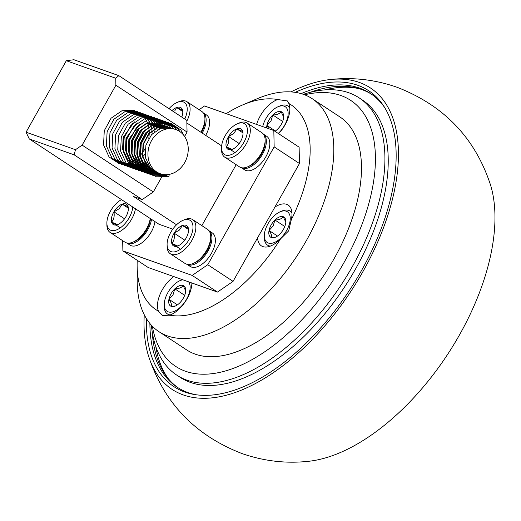 <?xml version="1.0" encoding="UTF-8"?>
<svg xmlns="http://www.w3.org/2000/svg" width="521" height="521" viewBox="0 0 521 521"><rect width="100%" height="100%" fill="white"/><g stroke="black" fill="none" stroke-linecap="round" stroke-linejoin="round"><path stroke-width="0.78" d="M144.258 314.769A180.429 95.447 -56.7 0 0 148.446 355.719A180.429 95.447 -56.7 0 0 183.223 394.911A180.429 95.447 -56.7 0 0 363.137 271.233A180.429 95.447 -56.7 0 0 359.301 82.422A180.429 95.447 -56.7 0 0 330.132 79.55A180.429 95.447 -56.7 0 0 290.868 91.911M146.375 318.559A177.133 93.708 -56.7 0 0 194.216 394.475A177.133 93.708 -56.7 0 0 361.463 270.633A177.133 93.708 -56.7 0 0 383.84 106.232A177.133 93.708 -56.7 0 0 295.192 92.354M384.706 107.613A175.792 92.999 -56.7 0 0 370.49 93.519A175.792 92.999 -56.7 0 0 301.118 93.63M371.551 94.236A175.792 92.999 -56.7 0 0 310.047 92.367M152.269 332.196A175.792 92.999 -56.7 0 0 178.332 387.937M149.892 323.502A175.792 92.999 -56.7 0 0 177.257 387.246A175.792 92.999 -56.7 0 0 195.824 394.723M148.446 355.719C163.809 402.74 195.01 435.361 242.05 453.576C263.997 461.202 286.27 463.768 308.875 461.261A180.429 95.447 -56.7 0 0 447.48 354.599A180.429 95.447 -56.7 0 0 490.561 185.085C475.198 138.065 443.996 105.45 396.956 87.235C375.009 79.602 352.737 77.043 330.132 79.55M278.234 133.441A18.372 9.717 -56.7 0 0 284.531 125.398A18.372 9.717 -56.7 0 0 287.579 109.853A18.372 9.717 -56.7 0 0 278.006 106.753A18.372 9.717 -56.7 0 0 265.821 118.768A18.372 9.717 -56.7 0 0 262.714 126.596M274.951 131.279A12.074 6.389 -56.7 0 0 277.556 129.195A12.074 6.389 -56.7 0 0 283.444 118.742A12.074 6.389 -56.7 0 0 283.691 116.385A12.074 6.389 -56.7 0 0 281.066 111.624A12.074 6.389 -56.7 0 0 272.796 114.965A12.074 6.389 -56.7 0 0 269.025 119.902A12.074 6.389 -56.7 0 0 266.902 125.424A12.074 6.389 -56.7 0 0 266.661 127.997M283.671 117.082L281.066 111.624C279.829 113.708 277.068 114.822 272.796 114.965L270.998 120.95L266.902 125.424L268.856 128.778M278.006 106.753L279.77 105.997A20.41 10.798 123.3 0 1 287.839 105.978A20.41 10.798 123.3 0 1 289.839 108.179M282.649 121.452L272.796 114.965M275.381 130.999L266.902 125.424M257.589 237.837A24.409 12.914 -56.7 0 0 261.366 245.853A24.409 12.914 -56.7 0 0 280.558 238.872L288.693 230.849L291.226 219.94A122.696 64.91 -56.7 0 0 288.855 103.49L287.429 100.931L277.726 99.55A122.696 64.91 -56.7 0 0 242.584 104.962A122.696 64.91 -56.7 0 0 226.205 113.663M242.584 104.962L257.022 98.801A139.433 73.761 123.3 0 1 312.151 98.671A139.433 73.761 123.3 0 1 306.517 240.318A139.433 73.761 123.3 0 1 158.892 331.636A139.433 73.761 123.3 0 1 137.186 280.962L137.127 265.261A122.696 64.91 -56.7 0 0 158.462 311.206L162.63 315.576L169.592 315.153A24.409 12.914 -56.7 0 0 187.104 298.689A24.409 12.914 -56.7 0 0 191.884 283.001M173.793 276.592A24.409 12.914 -56.7 0 0 162.246 289.878A24.409 12.914 -56.7 0 0 158.462 311.206M277.726 99.55A24.409 12.914 -56.7 0 0 260.213 116.014A24.409 12.914 -56.7 0 0 256.606 124.434M278.572 133.663A24.409 12.914 -56.7 0 0 285.072 124.819A24.409 12.914 -56.7 0 0 288.855 103.49M312.151 98.671L339.829 116.88A139.433 73.761 123.3 0 1 334.195 258.527A139.433 73.761 123.3 0 1 186.57 349.845L158.892 331.636M137.231 260.305A122.696 64.91 -56.7 0 0 137.127 265.261M169.592 315.153A122.696 64.91 -56.7 0 0 280.558 238.872M291.226 219.94A24.409 12.914 -56.7 0 0 288.191 205.079A24.409 12.914 -56.7 0 0 274.925 207.058M152.36 326.25A159.237 84.239 -56.7 0 0 229.872 369.578A159.237 84.239 -56.7 0 0 344.283 262.096A159.237 84.239 -56.7 0 0 304.622 94.802M303.32 94.327A165.925 87.775 123.3 0 1 359.138 97.863A165.925 87.775 123.3 0 1 352.437 266.426A165.925 87.775 123.3 0 1 176.749 375.107A165.925 87.775 123.3 0 1 151.403 325.241M176.749 375.107L180.071 377.289A165.925 87.775 -56.7 0 0 355.758 268.615A165.925 87.775 -56.7 0 0 362.46 100.052L359.138 97.863M168.185 378.559A177.081 93.676 123.3 0 1 155.825 346.667M324.739 89.905A177.081 93.676 123.3 0 1 358.923 88.635M182.838 279.797A18.372 9.717 -56.7 0 0 180.038 280.617A18.372 9.717 -56.7 0 0 167.847 292.633A18.372 9.717 -56.7 0 0 164.245 304.622A18.372 9.717 -56.7 0 0 172.399 311.942A18.372 9.717 -56.7 0 0 186.557 299.262A18.372 9.717 -56.7 0 0 188.622 281.848M170.243 314.918A20.41 10.798 123.3 0 1 167.43 313.955A20.41 10.798 123.3 0 1 164.258 306.537L164.245 304.622M171.057 293.772A12.074 6.389 -56.7 0 0 168.934 299.288A12.074 6.389 -56.7 0 0 171.311 306.407A12.074 6.389 -56.7 0 0 175.343 306.029A12.074 6.389 -56.7 0 0 179.582 303.066A12.074 6.389 -56.7 0 0 185.476 292.607A12.074 6.389 -56.7 0 0 185.717 290.249A12.074 6.389 -56.7 0 0 183.099 285.495A12.074 6.389 -56.7 0 0 174.828 288.836A12.074 6.389 -56.7 0 0 171.057 293.772M185.697 290.952L183.099 285.495C181.855 287.579 179.1 288.693 174.828 288.836L173.024 294.814L168.934 299.288C171.214 302.623 172.008 305 171.311 306.407L174.919 305.99M180.038 280.617L181.803 279.868A20.41 10.798 123.3 0 1 182.383 279.634M184.681 295.316L174.828 288.836M177.414 304.87L168.934 299.288M267.957 223.815A18.372 9.717 -56.7 0 0 264.349 235.805A18.372 9.717 -56.7 0 0 272.503 243.125A18.372 9.717 -56.7 0 0 286.661 230.445A18.372 9.717 -56.7 0 0 289.715 214.906A18.372 9.717 -56.7 0 0 280.142 211.8A18.372 9.717 -56.7 0 0 267.957 223.815M270.347 246.101A20.41 10.798 123.3 0 1 267.534 245.137A20.41 10.798 123.3 0 1 264.362 237.719L264.349 235.805M271.161 224.955A12.074 6.389 -56.7 0 0 269.038 230.471A12.074 6.389 -56.7 0 0 271.415 237.589A12.074 6.389 -56.7 0 0 275.446 237.211A12.074 6.389 -56.7 0 0 279.686 234.248A12.074 6.389 -56.7 0 0 285.58 223.789A12.074 6.389 -56.7 0 0 285.827 221.432A12.074 6.389 -56.7 0 0 283.203 216.677A12.074 6.389 -56.7 0 0 274.932 220.018A12.074 6.389 -56.7 0 0 271.161 224.955M285.801 222.135L283.203 216.677C281.959 218.761 279.204 219.875 274.932 220.018L273.128 225.997L269.038 230.471C271.317 233.805 272.112 236.176 271.415 237.589L275.023 237.172M280.142 211.8L281.907 211.051A20.41 10.798 123.3 0 1 289.976 211.031A20.41 10.798 123.3 0 1 291.975 213.232M284.785 226.498L274.932 220.018M277.517 236.052L269.038 230.471M148.192 267.514L217.485 292.073L192.177 275.427L122.884 250.868L148.192 267.514M273.825 130.537L299.126 147.183L299.458 163.522L274.157 146.876L273.825 130.537L204.525 105.978L199.113 109.703M192.177 275.427L207.749 264.72L233.056 281.373L299.458 163.522M233.056 281.373L217.485 292.073M207.749 264.72L274.157 146.876M82.136 145.125L153.311 191.943L142.187 199.589L74.177 154.848L29.306 138.951L26.05 132.197L75.467 149.709L82.136 145.125L115.883 85.236L115.74 78.228L66.323 60.716L73.936 59.739L118.808 75.643L186.818 120.384L187.059 132.054L115.883 85.236M26.05 132.197L66.323 60.716M153.311 191.943L163.151 174.476M184.584 136.443L187.059 132.054M142.187 199.589L133.669 196.573L176.554 224.785M201.842 225.626L236.182 164.688M221.633 145.873L186.87 123.002M29.306 138.951L158.996 224.264L172.783 229.149M122.676 240.689L122.884 250.868M115.74 78.228L118.808 75.643M74.177 154.848L75.467 149.709M179.517 131.377A23.425 19.713 109.5 0 0 175.909 129.579A23.425 19.713 109.5 0 0 150.4 142.858A23.425 19.713 109.5 0 0 156.658 171.943A23.425 19.713 109.5 0 0 160.26 173.734A23.425 19.713 109.5 0 0 185.769 160.461A23.425 19.713 109.5 0 0 179.517 131.377M175.909 129.579L171.982 128.186L160.761 128.29L151.572 134.639L145.893 145.222L145.307 157.231L150.028 167.462L154.053 171.018L160.26 173.734M156.521 172.36L151.552 170.133L147.528 166.577L142.806 156.346L143.392 144.337L149.078 133.754L158.26 127.404L169.481 127.3L170.712 127.795M170.536 127.749L169.143 127.183L157.922 127.28L148.732 133.63L143.054 144.219L142.467 156.222L147.189 166.453L151.214 170.015L156.352 172.282M153.675 171.35L148.713 169.13L144.688 165.567L139.967 155.336L140.553 143.334L146.238 132.751L155.421 126.401L166.642 126.297L167.873 126.792M168.036 126.864L169.227 127.482M169.045 127.456L167.86 126.824M167.697 126.746L166.303 126.173L155.082 126.277L145.893 132.627L140.214 143.21L139.628 155.212L144.35 165.45L148.368 169.006L153.513 171.279M150.836 170.341L145.873 168.12L141.849 164.564L137.127 154.327L137.713 142.324L143.392 131.741L152.581 125.392L163.802 125.287L165.033 125.782M165.196 125.861L166.388 126.473M166.544 126.57L167.69 127.306M167.501 127.3L166.362 126.544M166.206 126.447L165.02 125.815M164.857 125.737L163.464 125.164L152.236 125.268L143.054 131.618L137.375 142.207L136.782 154.209L141.51 164.441L145.528 168.003L150.673 170.269M147.997 169.338L143.034 167.117L139.009 163.555L134.288 153.324L134.874 141.321L140.553 130.732L149.742 124.382L160.963 124.285M163.705 125.561L164.851 126.303M164.662 126.29L163.522 125.535M160.618 124.161L149.397 124.265L140.214 130.615L134.535 141.198L133.943 153.2L138.671 163.431L142.689 166.994L147.834 169.26M146.479 168.576L143.894 167.938L140.195 166.108L136.17 162.545L131.448 152.314L132.034 140.312L137.713 129.729L146.902 123.379L158.124 123.275M160.865 124.552L162.011 125.294M161.823 125.281L160.683 124.526M157.778 123.151L146.557 123.256L137.375 129.605L131.696 140.188L131.103 152.197L135.831 162.428L139.849 165.984L144.994 168.257M142.318 167.326L137.355 165.098L133.33 161.543L128.609 151.311L129.195 139.302L138.391 125.437M158.026 123.549L158.625 123.92M140.142 123.92L128.856 139.185L128.264 151.188L132.985 161.419L137.01 164.981L142.155 167.248M139.478 166.316L134.509 164.095L130.491 160.533L125.769 150.302L126.356 138.299L135.551 124.434M137.303 122.91L126.017 138.176L125.424 150.185L130.146 160.416L134.171 163.972L139.315 166.245M136.639 165.313L131.67 163.086L127.652 159.53L122.923 149.299L123.516 137.29L132.712 123.425M134.464 121.901L123.177 137.173L122.585 149.175L127.306 159.406L131.331 162.969L136.476 165.235M155.16 171.683L153.851 171.396M153.688 171.318L154.998 171.591M153.845 170.881L152.503 170.706M152.321 170.68L151.012 170.393M150.849 170.315L152.158 170.588M152.34 170.614L153.688 170.777M152.575 169.95L151.194 169.892M151.005 169.879L149.657 169.703M149.481 169.67L148.172 169.384M148.01 169.305L149.319 169.579M149.501 169.612L150.849 169.774M151.038 169.787L152.425 169.833M165.001 126.414L166.101 127.28M151.357 168.882L149.931 168.947M149.735 168.947L148.348 168.889M148.166 168.869L146.818 168.693M146.642 168.661L145.333 168.374M146.661 168.602L148.01 168.765M148.198 168.778L149.586 168.824M149.781 168.824L151.214 168.739M165.906 127.287L164.812 126.401M162.161 125.405L163.262 126.277M163.405 126.401L164.46 127.411M150.198 167.658L148.719 167.853M148.518 167.873L147.091 167.938M146.896 167.938L145.509 167.879M145.326 167.866L143.978 167.69M143.803 167.658L142.494 167.371M142.331 167.293L143.64 167.567M143.822 167.599L145.17 167.762M145.359 167.775L146.746 167.821M146.942 167.814L148.374 167.736M148.576 167.716L150.061 167.495M164.258 127.437L163.216 126.414M163.066 126.284L161.972 125.398M158.794 124.031L159.172 124.291M159.322 124.395L160.422 125.268M160.566 125.398L161.621 126.408M161.757 126.551L162.754 127.717M149.091 166.264L147.56 166.609M147.358 166.648L145.88 166.85M145.678 166.87L144.252 166.935M144.056 166.935L142.669 166.876M142.487 166.857L141.139 166.681M140.957 166.648L139.654 166.362M139.491 166.29L140.8 166.564M140.983 166.59L142.331 166.753M142.52 166.766L143.907 166.811M144.102 166.811L145.535 166.727M145.737 166.707L147.222 166.492M147.423 166.453L148.96 166.082M162.545 127.762L161.556 126.583M161.419 126.434L160.37 125.405M160.227 125.274L159.133 124.389M158.983 124.278L158.449 123.907M148.055 164.675L146.466 165.196M146.251 165.255L144.721 165.606M144.519 165.645L143.041 165.841M142.839 165.86L141.412 165.925M141.217 165.925L139.83 165.867M139.648 165.854L138.299 165.678M138.117 165.645L136.815 165.359M136.652 165.281L137.961 165.554M138.143 165.587L139.491 165.743M139.68 165.763L141.067 165.802M141.263 165.802L142.695 165.724M142.897 165.704L144.382 165.483M144.584 165.444L146.121 165.079M146.336 165.014L147.938 164.473M147.098 162.865L145.437 163.587M145.216 163.672L143.627 164.193M143.412 164.252L141.881 164.597M141.673 164.636L140.201 164.838M139.999 164.851L138.566 164.916M138.378 164.916L136.99 164.857M136.808 164.844L135.46 164.669M135.278 164.636L133.975 164.349M133.799 164.304L128.83 162.083M128.492 161.959L133.636 164.232M133.812 164.278L135.121 164.551M135.304 164.577L136.652 164.74M136.834 164.753L138.228 164.799M138.423 164.799L139.856 164.714M140.058 164.695L141.543 164.48M141.745 164.441L143.282 164.069M143.496 164.011L145.099 163.464M145.32 163.379L146.987 162.624M169.26 174.379L168.915 176.489L156.391 176.821L145.997 170.061L140.462 157.987L141.198 143.816L147.951 131.331L158.846 123.842L170.901 123.34L180.82 129.937L184.401 136.176M168.687 174.476L166.075 175.486L153.545 175.818L143.158 169.051L137.622 156.977L138.358 142.813L145.112 130.322L156.007 122.839L168.062 122.337L177.98 128.934L179.817 131.579M163.21 174.489L150.693 174.809L140.318 168.049L134.776 155.974L135.519 141.803L142.272 129.319L153.167 121.829L165.222 121.328L175.141 127.925L176.502 129.801M159.927 173.617L147.625 173.734L137.479 167.039L131.937 154.965L132.679 140.8L139.433 128.309L150.328 120.826L162.376 120.325L172.301 126.922L173.649 128.778M157.108 172.607L144.799 172.731L134.633 166.036L129.097 153.962L129.84 139.791L136.593 127.306L147.489 119.817L159.537 119.316L169.455 125.913L170.849 127.834M154.457 171.539L141.959 171.728L131.793 165.027L126.258 152.953L127 138.788L133.754 126.297L144.649 118.814L156.697 118.313L166.616 124.91L168.009 126.824M168.075 126.929L168.348 127.365M152.803 170.133L151.995 170.413M151.429 170.595L139.12 170.719L128.954 164.017L123.418 151.95L124.161 137.778L130.914 125.294L141.803 117.805L153.858 117.303L163.776 123.9L165.17 125.821M165.235 125.919L165.509 126.356M165.561 126.453L165.984 127.183M150.471 168.934L150.094 169.078M149.963 169.123L149.156 169.41M148.589 169.585L136.281 169.716L126.115 163.014L120.579 150.94L121.321 136.776L128.068 124.285L138.964 116.795L151.018 116.3L160.937 122.897L162.331 124.812M162.396 124.916L162.669 125.353M162.721 125.444L163.145 126.173M163.327 126.518L163.822 127.508M149.67 167.02L148.452 167.586M147.632 167.925L147.254 168.075M147.124 168.12L146.316 168.4M145.75 168.576L133.441 168.706L123.275 162.005L117.739 149.937L118.475 135.766L125.229 123.275L136.124 115.792L148.179 115.291L158.097 121.888L159.491 123.809M159.556 123.907L159.83 124.343M159.882 124.441L160.305 125.164M160.488 125.509L160.982 126.499M161.061 126.668L161.634 128.01M148.368 165.183L147.007 165.925M146.831 166.017L145.613 166.583M144.792 166.922L144.415 167.065M144.284 167.111L143.477 167.391M142.91 167.573L130.602 167.697L120.436 161.002L114.9 148.928L115.636 134.763L122.389 122.272L133.285 114.783L145.339 114.288L155.258 120.885L156.652 122.8M156.717 122.904L156.984 123.34M157.042 123.431L157.466 124.161M157.648 124.506L158.143 125.489M158.221 125.659L158.794 127M158.872 127.202L159.426 128.811M147.215 163.106L145.724 164.063M145.528 164.18L144.167 164.923M143.991 165.007L142.774 165.574M141.953 165.912L141.575 166.056M141.445 166.108L140.637 166.388M140.253 166.512L127.762 166.694L117.596 159.993L112.061 147.918L112.796 133.754L119.55 121.263L130.445 113.78L142.5 113.278L152.419 119.876L153.812 121.797M153.877 121.894L154.144 122.331M154.203 122.422L154.62 123.151M154.809 123.497L155.304 124.486M155.382 124.649L155.955 125.997M156.033 126.199L156.587 127.801M156.658 128.042L157.147 129.937M145.945 160.943L144.591 161.953M144.376 162.103L142.878 163.06M142.689 163.171L141.328 163.913M141.145 164.004L139.934 164.571M139.114 164.91L138.736 165.053M138.606 165.098L137.798 165.378M137.231 165.561L124.923 165.685L114.757 158.99L109.221 146.915L109.957 132.744L116.711 120.26L127.606 112.77L139.661 112.269L149.579 118.866L150.973 120.787M151.038 120.885L151.305 121.328M151.364 121.419L151.78 122.148M151.969 122.494L152.464 123.477M152.542 123.646L153.115 124.988M153.194 125.19L153.747 126.798M153.819 127.039L154.307 128.928M154.704 131.214L154.757 131.618M145.437 157.876L144.981 158.319M143.106 159.94L141.751 160.95M141.536 161.093L140.038 162.051M139.843 162.168L138.482 162.91M138.306 162.995L137.095 163.561M136.274 163.9L135.896 164.043M135.766 164.095L134.959 164.376M134.385 164.551L122.077 164.682L111.917 157.98L106.382 145.906L107.118 131.741L113.871 119.25L124.766 111.768L136.821 111.266L146.74 117.863L148.133 119.778M148.192 119.882L148.465 120.318M148.524 120.41L148.941 121.139M149.13 121.484L149.625 122.474M149.703 122.637L150.276 123.985M150.354 124.18L150.908 125.789M150.979 126.03L151.461 127.919M151.865 130.211L151.917 130.608M151.956 130.973L152.119 134.04M144.936 154.294L142.858 156.613M142.598 156.873L142.142 157.309M140.266 158.931L138.912 159.94M138.697 160.09L137.199 161.048M137.003 161.158L135.642 161.901M135.467 161.992L134.249 162.559M133.435 162.897L133.057 163.04M132.927 163.086L132.119 163.366M131.546 163.548L119.237 163.672L109.078 156.977L103.542 144.903L104.278 130.732L111.032 118.247L121.927 110.758L133.982 110.257L143.9 116.854L145.287 118.775M145.352 118.873L145.626 119.309M145.685 119.407L146.101 120.136M146.29 120.481L146.785 121.465M146.863 121.634L147.436 122.976M147.515 123.177L148.068 124.786M148.14 125.027L148.622 126.916M149.026 129.201L149.078 129.605M149.117 129.963L149.28 133.037M149.273 133.532L148.811 138.436M145.144 148.772L142.409 152.894M142.096 153.285L140.019 155.603M139.752 155.864L139.296 156.307M137.427 157.928L136.072 158.938M135.857 159.081L134.359 160.038M134.164 160.155L132.803 160.898M132.627 160.982L131.409 161.549M130.595 161.888L130.211 162.031M130.087 162.083L129.28 162.363M265.137 140.201L265.15 142.116A18.372 9.717 123.3 0 1 255.336 162.064A18.372 9.717 123.3 0 1 249.357 166.114L247.599 166.87A20.41 10.798 -56.7 0 0 254.235 162.37A20.41 10.798 -56.7 0 0 265.137 140.201A20.41 10.798 -56.7 0 0 261.965 132.783L247.143 123.034A20.41 10.798 123.3 0 1 239.413 152.62A20.41 10.798 123.3 0 1 224.707 157.14A20.41 10.798 123.3 0 1 221.529 149.716L221.523 147.801A18.372 9.717 -56.7 0 0 237.622 150.413A18.372 9.717 -56.7 0 0 247.436 130.354A18.372 9.717 -56.7 0 0 237.309 123.803A18.372 9.717 -56.7 0 0 231.337 127.853A18.372 9.717 -56.7 0 0 221.523 147.801M224.707 157.14L239.523 166.889A20.41 10.798 -56.7 0 0 247.599 166.87M232.412 131.715A12.074 6.389 -56.7 0 0 228.556 136.554A12.074 6.389 -56.7 0 0 226.218 146.818A12.074 6.389 -56.7 0 0 232.132 149.397A12.074 6.389 -56.7 0 0 232.613 149.208A12.074 6.389 -56.7 0 0 240.396 141.712A12.074 6.389 -56.7 0 0 242.994 133.435A12.074 6.389 -56.7 0 0 242.74 131.442A12.074 6.389 -56.7 0 0 236.821 128.869A12.074 6.389 -56.7 0 0 232.412 131.715M242.74 131.442L236.821 128.869L233.838 133.467L228.556 136.554C229.279 140.93 228.498 144.35 226.218 146.818L232.132 149.397M237.309 123.803L239.074 123.047A20.41 10.798 123.3 0 1 247.143 123.034M234.964 152.575L226.218 146.818M242.91 132.875L236.821 128.869M239.185 143.549L228.556 136.554M263.418 134.144A20.078 10.622 123.3 0 1 261.067 156.626A20.078 10.622 123.3 0 1 241.347 167.684M263.405 134.131L266.706 136.3A20.078 10.622 123.3 0 1 264.544 158.912A20.078 10.622 123.3 0 1 244.636 169.846L241.334 167.677M208.986 230.738A20.078 10.622 123.3 0 1 206.635 253.219A20.078 10.622 123.3 0 1 186.922 264.277L190.211 266.439A20.078 10.622 123.3 0 0 210.119 255.505A20.078 10.622 123.3 0 0 212.275 232.894L208.98 230.725M151.507 219.341A20.078 10.622 123.3 0 1 141.243 238.13A20.078 10.622 123.3 0 1 126.714 242.936L130.003 245.104A20.078 10.622 123.3 0 0 144.577 240.559A20.078 10.622 123.3 0 0 154.991 221.627M203.21 112.803A20.078 10.622 123.3 0 1 202.2 133.089M203.197 112.79L206.498 114.965A20.078 10.622 123.3 0 1 205.678 135.375M210.712 236.794L210.718 238.709A18.372 9.717 123.3 0 1 200.904 258.657A18.372 9.717 123.3 0 1 194.932 262.708L193.167 263.463A20.41 10.798 -56.7 0 0 199.804 258.963A20.41 10.798 -56.7 0 0 210.712 236.794A20.41 10.798 -56.7 0 0 207.534 229.377L192.718 219.628A20.41 10.798 123.3 0 1 184.988 249.214A20.41 10.798 123.3 0 1 170.276 253.734A20.41 10.798 123.3 0 1 167.098 246.309L167.091 244.395A18.372 9.717 -56.7 0 0 183.19 247.006A18.372 9.717 -56.7 0 0 193.004 226.948A18.372 9.717 -56.7 0 0 182.884 220.396A18.372 9.717 -56.7 0 0 176.906 224.447A18.372 9.717 -56.7 0 0 167.091 244.395M170.276 253.734L185.098 263.483A20.41 10.798 -56.7 0 0 193.167 263.463M177.987 228.309A12.074 6.389 -56.7 0 0 174.131 233.148A12.074 6.389 -56.7 0 0 171.787 243.411A12.074 6.389 -56.7 0 0 177.707 245.99A12.074 6.389 -56.7 0 0 178.189 245.801A12.074 6.389 -56.7 0 0 185.971 238.305A12.074 6.389 -56.7 0 0 188.563 230.028A12.074 6.389 -56.7 0 0 188.309 228.035A12.074 6.389 -56.7 0 0 182.396 225.463A12.074 6.389 -56.7 0 0 177.987 228.309M188.309 228.035L182.396 225.463L179.406 230.061L174.131 233.148C174.848 237.524 174.066 240.943 171.787 243.411L177.707 245.99M182.884 220.396L184.642 219.647A20.41 10.798 123.3 0 1 192.718 219.628M180.54 249.168L171.787 243.411M188.485 229.468L182.396 225.463M184.76 240.142L174.131 233.148M150.465 218.651A18.372 9.717 123.3 0 1 140.696 237.322A18.372 9.717 123.3 0 1 134.724 241.373L132.959 242.122A20.41 10.798 -56.7 0 0 139.602 237.622A20.41 10.798 -56.7 0 0 150.256 218.514M135.44 208.765A20.41 10.798 123.3 0 1 124.779 227.872A20.41 10.798 123.3 0 1 110.068 232.392L124.89 242.141A20.41 10.798 -56.7 0 0 132.959 242.122M121.517 199.608A18.372 9.717 -56.7 0 0 116.704 203.105A18.372 9.717 -56.7 0 0 106.883 223.06A18.372 9.717 -56.7 0 0 122.982 225.671A18.372 9.717 -56.7 0 0 132.751 207M110.068 232.392A20.41 10.798 123.3 0 1 106.896 224.974L106.883 223.06M117.779 206.974A12.074 6.389 -56.7 0 0 113.923 211.813A12.074 6.389 -56.7 0 0 111.579 222.076A12.074 6.389 -56.7 0 0 117.499 224.655A12.074 6.389 -56.7 0 0 117.98 224.466A12.074 6.389 -56.7 0 0 125.763 216.964A12.074 6.389 -56.7 0 0 128.361 208.687A12.074 6.389 -56.7 0 0 128.107 206.7A12.074 6.389 -56.7 0 0 122.188 204.121A12.074 6.389 -56.7 0 0 117.779 206.974M128.107 206.7L122.188 204.121L119.198 208.719L113.923 211.813C114.646 216.189 113.865 219.608 111.579 222.076L117.499 224.655M120.331 227.833L111.579 222.076M128.277 208.133L122.188 204.121M124.552 218.8L113.923 211.813M184.714 119.003A18.372 9.717 -56.7 0 0 177.101 102.461A18.372 9.717 -56.7 0 0 171.129 106.512A18.372 9.717 -56.7 0 0 169.025 108.681M181.783 117.069A12.074 6.389 -56.7 0 0 182.786 112.093A12.074 6.389 -56.7 0 0 182.532 110.107A12.074 6.389 -56.7 0 0 176.612 107.528A12.074 6.389 -56.7 0 0 172.204 110.38A12.074 6.389 -56.7 0 0 171.963 110.608M177.101 102.461L178.866 101.712A20.41 10.798 123.3 0 1 186.935 101.693A20.41 10.798 123.3 0 1 186.831 121.087M200.898 132.236A20.41 10.798 -56.7 0 0 204.935 118.86A20.41 10.798 -56.7 0 0 201.757 111.442L186.935 101.693M204.935 118.86L204.942 120.774A18.372 9.717 123.3 0 1 201.438 132.588M182.532 110.107L176.612 107.528L174.704 110.966M182.702 111.54L176.612 107.528M287.839 105.978L289.774 107.254M167.43 313.955L169.455 315.283M267.534 245.137L269.474 246.407M289.976 211.031L291.91 212.301M169.481 127.3L169.143 127.183M166.642 126.297L166.303 126.173M163.802 125.287L163.464 125.164M155.251 171.963L154.913 171.839M152.412 170.953L152.073 170.836M149.573 169.95L149.234 169.826M146.733 168.941L146.394 168.824M143.894 167.938L143.549 167.814M141.054 166.928L140.709 166.811M138.215 165.925L137.87 165.802M135.375 164.916L135.03 164.792M132.536 163.907L132.191 163.789"/></g></svg>
